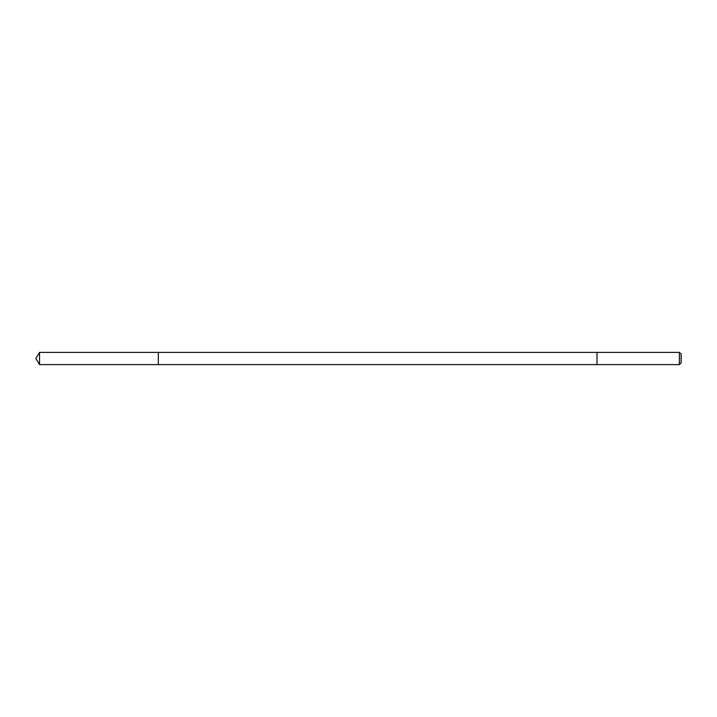 <?xml version="1.0" encoding="UTF-8"?>
<svg xmlns="http://www.w3.org/2000/svg" width="717" height="717" viewBox="0 0 717 717"><rect width="100%" height="100%" fill="white"/><g stroke="black" fill="none" stroke-linecap="round" stroke-linejoin="round"><path stroke-width="1.08" d="M158.314 364.621L158.314 352.379L39.534 352.379L39.534 364.621L158.314 364.621L158.314 352.379L596.983 352.379L596.983 364.621L39.534 364.621L35.85 358.5L39.534 364.621M596.983 358.939L596.983 364.621L679.384 364.621L679.384 352.379L596.983 352.379L596.983 358.939M679.384 352.379L681.15 354.144L681.15 362.856L679.384 364.621M35.85 358.5L39.534 352.379"/></g></svg>
